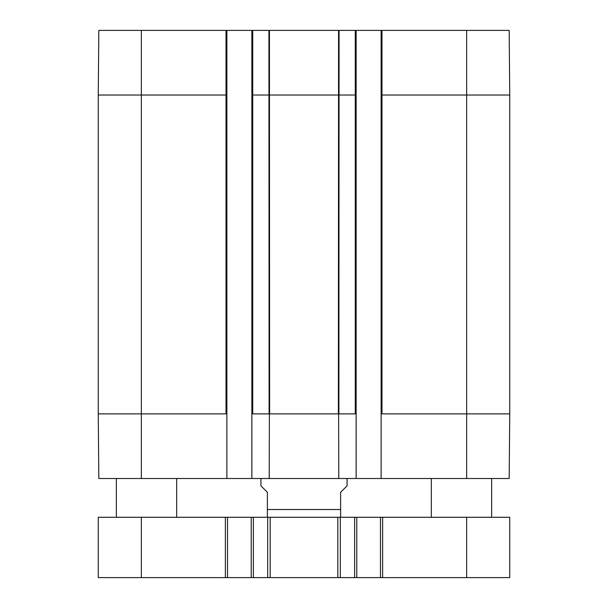 <?xml version="1.0" encoding="UTF-8"?>
<svg xmlns="http://www.w3.org/2000/svg" width="608" height="608" viewBox="0 0 608 608"><rect width="100%" height="100%" fill="white"/><g stroke="black" fill="none" stroke-linecap="round" stroke-linejoin="round"><path stroke-width="0.91" d="M491.644 517.279L491.644 478.504M176.677 517.279L176.677 478.504M141.345 517.279L141.345 577.6L98.26 577.6L98.26 517.279L225.37 517.279L225.37 577.6L227.521 577.6L227.521 517.279L225.37 517.279M227.521 517.279L251.218 517.279L251.218 577.6L270.195 577.6L270.195 517.279L267.695 517.279L267.695 577.6M253.376 577.6L253.376 517.279L251.218 517.279M253.376 517.279L267.695 517.279M270.195 517.279L337.805 517.279L337.805 577.6L356.782 577.6L356.782 517.279L354.624 517.279L354.624 577.6M340.305 577.6L340.305 517.279L337.805 517.279M340.305 517.279L354.624 517.279M356.782 517.279L380.479 517.279L380.479 577.6L509.74 577.6L509.74 517.279L466.655 517.279L466.655 577.6M382.63 577.6L382.63 517.279L380.479 517.279M382.63 517.279L466.655 517.279M380.479 577.6L356.782 577.6M337.805 577.6L270.195 577.6M251.218 577.6L227.521 577.6M141.345 577.6L225.37 577.6M141.345 478.504L226.875 478.504L226.875 413.873L141.345 413.873L141.345 478.504L98.823 478.504L98.26 413.873L141.345 413.873L141.345 95.03L226.016 95.03L226.016 413.873M466.655 478.504L509.177 478.504L509.74 413.873L509.74 95.03L509.177 30.4L381.125 30.4L381.125 478.504L466.655 478.504L466.655 413.873L509.74 413.873M381.125 478.504L356.136 478.504L356.136 413.873L338.61 413.873L338.8 478.504L356.136 478.504M226.875 30.4L226.016 30.4L226.016 95.03L226.875 95.03L226.875 30.4L251.864 30.4L251.864 478.504L338.8 478.504M251.864 478.504L226.875 478.504M260.916 478.504L260.916 485.822L267.376 492.29L267.376 517.172L267.376 509.527L267.376 517.172L267.376 509.527L340.624 509.527L340.624 517.172L340.624 492.29L347.084 485.822L347.084 478.504M251.864 413.873L269.39 413.873L269.2 478.504M251.864 95.03L356.136 95.03L356.136 30.4L251.864 30.4M356.136 95.03L356.136 413.873M381.125 413.873L466.655 413.873L466.655 95.03L509.74 95.03M269.39 413.873L338.61 413.873M226.016 30.4L98.823 30.4L98.26 95.03L98.26 413.873M226.875 95.03L226.875 413.873M356.136 30.4L381.125 30.4M269.428 30.4L269.618 413.873M338.572 30.4L338.382 413.873M339.082 30.4L338.892 413.873M355.27 30.4L355.27 413.873M381.125 95.03L381.984 95.03L381.984 413.873M381.984 30.4L381.984 95.03L466.655 95.03L466.655 30.4M98.26 95.03L141.345 95.03L141.345 30.4M252.73 30.4L252.73 413.873M268.918 30.4L269.108 413.873M431.323 517.279L431.323 478.504M116.356 517.279L116.356 478.504M340.624 517.172L339.332 517.279M267.376 517.172L268.668 517.279"/></g></svg>
